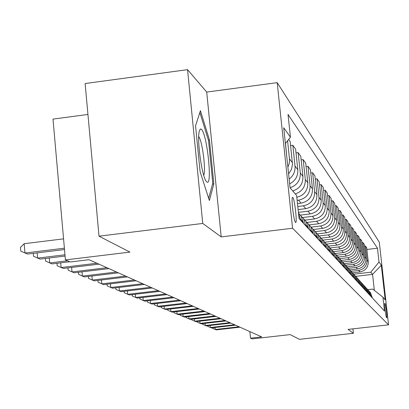 <?xml version="1.0" encoding="UTF-8"?>
<svg xmlns="http://www.w3.org/2000/svg" width="409" height="409" viewBox="0 0 409 409"><rect width="100%" height="100%" fill="white"/><g stroke="black" fill="none" stroke-linecap="round" stroke-linejoin="round"><path stroke-width="0.61" d="M295.477 222.445L295.738 222.532C297.307 222.363 294.603 198.999 292.834 197.516L292.537 197.414C290.978 197.685 293.744 221.238 295.477 222.445M87.94 114.448L52.996 119.096L65.42 259.909L70.292 261.975L88.998 259.71L261.729 336.904L250.512 338.171L252.184 338.882L290.18 334.598L299.398 339.342L353.391 333.284L352.911 328.862M187.552 69.658L85.128 83.538L99.009 236.177L202.752 223.447L221.208 236.908L292.568 228.242L277.195 82.654L206.703 92.066L187.552 69.658L202.752 223.447M292.568 228.242L388.55 324.848L379.281 242.128L277.195 82.654M385.217 303.795L384.813 303.36C384.23 303.038 385.851 317.185 386.433 317.466L386.827 317.859C386.873 313.519 386.336 308.831 385.217 303.795L384.711 303.856M374.358 290.39L372.573 274.357L370.845 272.189L379.01 261.985L377.466 248.207L288.023 114.433L290.441 137.204L285.39 143.523M379.01 261.985L381.311 265.226L385.186 299.833L382.947 297.195L372.727 289.097L367.717 289.674M290.441 137.204L283.718 127.736L290.068 187.792L296.632 195.522L299.076 218.58L384.501 311.08L382.947 297.195M65.42 259.909L129.934 252.102L99.009 236.177M388.55 324.848L348.074 329.403L353.391 333.284M249.843 331.592L250.512 338.171M355.738 276.32L372.573 274.357L381.311 265.226M353.708 274.194L370.845 272.189M352.553 272.803L360.032 271.929C365.569 270.717 368.31 267.292 368.248 261.653L366.709 247.777L365.457 246.039L364.48 246.157M351.086 271.3L358.719 270.4C364.307 269.178 367.072 265.722 367.011 260.037L365.457 246.039M349.894 269.863L357.492 268.969C363.12 267.737 365.907 264.25 365.851 258.519L364.286 244.413L362.993 242.619L361.98 242.742M348.376 268.304L356.137 267.389C361.817 266.141 364.629 262.629 364.572 256.852L362.993 242.619M347.118 266.821L354.869 265.906C360.595 264.649 363.427 261.111 363.366 255.282L361.781 240.937L360.441 239.081L359.393 239.209M345.574 265.206L353.468 264.275C359.245 263.007 362.103 259.429 362.042 253.554L360.441 239.081M344.214 263.677L352.154 262.742C357.977 261.458 360.861 257.854 360.799 251.929L359.189 237.338L357.803 235.42L356.714 235.548M342.722 261.99L350.702 261.049C356.576 259.756 359.485 256.121 359.429 250.139L357.803 235.42M341.244 260.421L349.342 259.459C355.268 258.156 358.202 254.49 358.141 248.457L356.505 233.616L355.068 231.627L353.943 231.765M339.767 258.667L347.839 257.711C353.821 256.392 356.781 252.69 356.72 246.607L355.068 231.627M338.192 257.041L346.428 256.065C352.461 254.735 355.447 251.003 355.385 244.863L353.724 229.756L352.236 227.695L351.07 227.839M336.663 255.221L344.874 254.25C350.958 252.905 353.974 249.137 353.913 242.941L352.236 227.695M335.022 253.539L343.412 252.542C349.552 251.187 352.589 247.384 352.532 241.136L350.84 225.758L349.301 223.621L348.085 223.769M333.412 251.658L341.796 250.661C347.993 249.291 351.065 245.451 351.004 239.142L349.301 223.621M331.735 249.909L340.278 248.887C346.53 247.506 349.629 243.636 349.572 237.271L347.849 221.612L346.249 219.393L344.991 219.546M329.997 247.961L338.601 246.934C344.915 245.538 348.044 241.627 347.987 235.206L346.249 219.393M328.376 246.131L337.026 245.098C343.396 243.687 346.556 239.74 346.495 233.258L344.746 217.307L343.085 215.001L341.781 215.165M326.5 244.122L335.288 243.069C341.719 241.642 344.91 237.655 344.848 231.111L343.085 215.001M324.889 242.21L333.652 241.157C340.145 239.72 343.361 235.696 343.304 229.091L341.525 212.833L339.797 210.441L338.437 210.609M322.885 240.124L331.842 239.05C338.401 237.593 341.648 233.529 341.592 226.857L339.797 210.441M321.213 238.14L330.14 237.067C336.76 235.594 340.043 231.494 339.981 224.756L338.171 208.186L336.377 205.696L334.961 205.87M319.127 235.973L328.263 234.873C334.945 233.386 338.263 229.239 338.202 222.435L336.377 205.696M317.343 233.907L326.489 232.808C333.238 231.305 336.587 227.118 336.53 220.252L334.69 203.35L332.819 200.758L331.346 200.942M315.216 231.647L324.531 230.523C331.351 229.004 334.736 224.771 334.68 217.833L332.819 200.758M313.284 229.51L322.691 228.37C329.577 226.837 332.992 222.562 332.936 215.558L331.06 198.319L329.112 195.62L327.578 195.809M311.172 227.143L320.651 225.993C327.609 224.439 331.06 220.124 331.004 213.038L329.112 195.62M309.127 224.919L318.729 223.749C325.758 222.179 329.245 217.818 329.189 210.666L327.282 193.074L325.252 190.257L323.647 190.456M307.006 222.44L316.602 221.269C323.708 219.684 327.231 215.272 327.18 208.043L325.252 190.257M304.792 220.129L314.598 218.933C321.776 217.327 325.334 212.869 325.283 205.569L323.335 187.603L321.218 184.669L319.541 184.873M302.594 217.542L312.379 216.346C319.634 214.72 323.238 210.211 323.182 202.828L321.218 184.669M300.272 215.129L310.283 213.902C317.619 212.256 321.259 207.706 321.203 200.246L319.219 181.898L317.011 178.825L315.257 179.045M298.422 212.368L307.967 211.197C315.385 209.536 319.066 204.929 319.01 197.383L317.011 178.825M298.125 209.587L305.779 208.646C313.274 206.964 316.995 202.307 316.944 194.684L314.925 175.931L312.609 172.726L310.779 172.956M297.798 206.504L303.355 205.819C310.937 204.117 314.705 199.403 314.649 191.693L312.609 172.726M297.486 203.595L301.07 203.15C308.734 201.427 312.537 196.663 312.486 188.866L310.426 169.694L308.008 166.335L306.085 166.581M297.144 200.364L298.534 200.195C306.285 198.442 310.14 193.626 310.088 185.737L308.008 166.335M372.267 297.834L370.574 292.839L369.215 291.295M377.466 248.207L366.899 249.464M288.636 139.464L290.18 141.601L292.486 164.398L291.433 169.5L288.601 173.912M289.148 179.06C293.437 175.747 295.4 171.422 295.032 166.085L292.818 145.272L290.6 145.553M292.818 145.272L295.615 149.142L297.803 169.699C298.115 176.105 295.4 180.829 289.654 183.866M290.063 187.746C297.082 185.257 300.492 180.323 300.298 172.956L298.13 152.634L296.014 152.905M298.13 152.634L300.789 156.32L302.931 176.397C303.13 183.687 299.751 188.559 292.798 191.008M295.288 193.943C302.164 191.524 305.503 186.708 305.308 179.495L303.187 159.648L301.172 159.904M303.187 159.648L305.722 163.165L307.824 182.777C307.931 190.43 304.265 195.267 296.816 197.296M371.06 296.525L369.358 291.489L367.803 289.771M369.93 295.298L368.212 290.221L366.817 288.642M368.683 293.948L366.95 288.831L365.37 287.082M367.507 292.68L365.764 287.517L364.332 285.901M366.219 291.28L364.455 286.075L362.849 284.301M365.007 289.971L363.228 284.72L361.76 283.064M363.667 288.524L361.878 283.222L360.242 281.418M362.415 287.164L360.61 281.821L359.102 280.124M361.029 285.661L359.209 280.272L357.548 278.437M359.726 284.255L357.89 278.815L356.341 277.077M358.294 282.701L356.438 277.215L354.746 275.344M356.945 281.239L355.073 275.707L353.483 273.918M355.457 279.628L353.57 274.04L351.847 272.138M354.056 278.11L352.154 272.476L350.513 270.64M352.512 276.438L350.59 270.748L348.836 268.81M351.055 274.863L349.122 269.122L347.435 267.241M349.45 273.125L347.497 267.328L345.712 265.354M347.941 271.489L345.968 265.64L344.23 263.703M346.275 269.684L344.281 263.774L342.461 261.765M344.705 267.982L342.696 262.021L340.901 260.027M342.967 266.106L340.937 260.078L339.081 258.028M341.336 264.337L339.286 258.253L337.44 256.203M339.526 262.379L337.461 256.233L335.564 254.142M337.824 260.538L335.738 254.332L333.831 252.22M335.942 258.498L333.836 252.225L331.904 250.093M334.168 256.576L332.042 250.242L330.089 248.089M332.205 254.454L330.053 248.048L328.084 245.87M330.354 252.45L328.182 245.978L326.193 243.779M328.309 250.231L326.111 243.687L324.097 241.463M326.377 248.135L324.158 241.53L322.123 239.28M324.235 245.819L321.99 239.137L319.935 236.862M322.215 243.631L319.95 236.877L317.87 234.582M319.976 241.208L317.686 234.377L315.564 232.036M317.865 238.917L315.549 232.015L313.422 229.669M315.518 236.382L313.176 229.393L310.978 226.975M313.304 233.984L310.937 226.918L308.769 224.521M310.85 231.325L308.458 224.173L306.172 221.673M308.529 228.81L306.111 221.581L303.887 219.127M305.952 226.024L303.504 218.703L301.131 216.11M303.519 223.386L301.039 215.978L298.764 213.462M300.809 220.456L298.514 213.263M287.885 167.123L289.183 163.697L289.577 160.077L287.588 140.773M286.821 157.082L285.492 143.401M221.208 236.908L206.703 92.066M200.103 171.703L209.377 200.522L213.846 183.922L209.449 139.975L200.436 110.696L195.558 125.783L200.103 171.703M208.391 140.113L209.449 139.975M212.527 184.086L213.846 183.922M215.078 327.497L215.277 329.49L239.076 326.781M212.424 327.798L212.47 328.233L216.238 329.879L239.965 327.18M210.165 325.457L210.369 327.517L234.556 324.761M207.475 325.763L207.521 326.244L211.361 327.921L235.472 325.17M205.088 323.345L205.298 325.482L229.878 322.67M202.358 323.657L202.409 324.184L206.325 325.896L230.829 323.095M199.832 321.162L200.047 323.371L225.047 320.513M197.061 321.479L197.118 322.057L201.116 323.8L226.024 320.947M194.398 318.902L194.618 321.193L220.042 318.274M191.586 319.224L191.647 319.853L195.722 321.632L221.054 318.729M201.484 129.413L200.666 128.968L200.124 129.224L199.163 131.77C196.969 141.253 202.02 176.576 206.218 181.274L206.693 181.811C212.68 188.017 207.317 134.367 201.484 129.413M199.858 112.48L208.524 140.548L212.777 183.155L208.667 198.324M203.718 175.282C206.136 170.497 202.276 140.594 198.713 136.545M188.769 316.556L188.999 318.933L214.858 315.958M185.911 316.888L185.977 317.578L190.139 319.388L215.911 316.428M182.935 314.127L183.171 316.592L209.49 313.56M180.037 314.465L180.108 315.216L184.352 317.067L210.579 314.046M176.887 311.607L177.133 314.163L203.922 311.07M173.943 311.949L174.019 312.767L178.36 314.659L205.052 311.576M170.609 308.989L170.865 311.648L198.145 308.488M167.624 309.337L167.705 310.226L172.138 312.159L199.316 309.015M164.096 306.269L164.362 309.03L192.148 305.809M161.059 306.627L161.151 307.588L165.681 309.562L193.365 306.351M157.327 303.442L157.598 306.315L185.911 303.023M154.239 303.805L154.341 304.848L158.973 306.868L187.179 303.59M150.292 300.503L150.573 303.493L179.433 300.124M147.153 300.871L147.26 302L152 304.066L180.747 300.717M142.966 297.44L143.257 300.554L172.69 297.113M139.776 297.813L139.888 299.035L144.745 301.152L174.06 297.726M135.343 294.245L135.645 297.491L165.665 293.974M132.097 294.628L132.219 295.952L137.194 298.115L167.092 294.613M127.393 290.911L127.705 294.306L158.344 290.702M124.091 291.305L124.224 292.737L129.321 294.95L159.832 291.366M119.101 287.435L119.428 290.978L150.706 287.287M115.742 287.834L115.885 289.378L121.11 291.653L152.26 287.982M110.445 283.8L110.783 287.501L142.726 283.723M107.025 284.204L107.178 285.876L112.541 288.212L144.351 284.449M101.396 279.996L101.749 283.872L134.392 279.996M97.915 280.41L98.078 282.215L103.589 284.613L136.09 280.758M91.928 276.009L92.296 280.073L125.67 276.101M88.385 276.433L88.559 278.386L94.223 280.85L127.444 276.893M82.015 271.832L82.398 276.101L116.534 272.016M78.405 272.266L78.589 274.378L84.412 276.908L118.395 272.849M71.621 267.45L72.02 271.929L106.953 267.737M67.94 267.89L68.145 270.175L74.136 272.777L108.906 268.611M60.716 262.839L61.13 267.552L96.897 263.243M56.963 263.294L57.178 265.763L63.349 268.442L98.947 264.158M49.254 257.992L49.683 262.951L67.511 260.794M45.425 258.457L45.655 261.131L52.02 263.892L69.76 261.745M37.188 252.88L37.643 258.115L64.965 254.792M33.287 253.355L33.533 256.254L40.097 259.101L65.077 256.07M63.559 238.866L24.162 243.708L24.954 253.018L64.387 248.202M24.162 243.708L20.45 247.399L20.767 251.116L27.546 254.055L64.504 249.551M358.719 270.4L360.032 271.929M356.137 267.389L357.492 268.969M353.468 264.275L354.869 265.906M350.702 261.049L352.154 262.742M347.839 257.711L349.342 259.459M344.874 254.25L346.428 256.065M341.796 250.661L343.412 252.542M338.601 246.934L340.278 248.887M335.288 243.069L337.026 245.098M331.842 239.05L333.652 241.157M328.263 234.873L330.14 237.067M324.531 230.523L326.489 232.808M320.651 225.993L322.691 228.37M316.602 221.269L318.729 223.749M312.379 216.346L314.598 218.933M307.967 211.197L310.283 213.902M303.355 205.819L305.779 208.646M298.534 200.195L301.07 203.15M367.011 260.037L368.248 261.653M370.978 295.799L372.19 297.113M368.601 293.212L369.848 294.567M364.572 256.852L365.851 258.519M366.137 290.533L367.425 291.939M362.042 253.554L363.366 255.282M363.586 287.757L364.92 289.214M359.429 250.139L360.799 251.929M360.942 284.889L362.328 286.392M356.72 246.607L358.141 248.457M358.207 281.908L359.644 283.473M353.913 242.941L355.385 244.863M355.365 278.82L356.858 280.441M351.004 239.142L352.532 241.136M352.42 275.62L353.964 277.302M347.987 235.206L349.572 237.271M349.363 272.292L350.968 274.04M344.848 231.111L346.495 233.258M346.183 268.836L347.849 270.651M341.592 226.857L343.304 229.091M342.875 265.236L344.608 267.123M338.202 222.435L339.981 224.756M339.429 261.494L341.239 263.457M334.68 217.833L336.53 220.252M335.845 257.593L337.727 259.643M331.004 213.038L332.936 215.558M332.108 253.529L334.071 255.666M327.18 208.043L329.189 210.666M328.207 249.286L330.257 251.515M323.182 202.828L325.283 205.569M324.132 244.858L326.275 247.184M319.01 197.383L321.203 200.246M319.869 240.221L322.108 242.66M314.649 191.693L316.944 194.684M315.411 235.374L317.757 237.926M310.088 185.737L312.486 188.866M310.743 230.298L313.197 232.966M305.308 179.495L307.824 182.777M305.84 224.965L308.417 227.772M300.298 172.956L302.931 176.397M300.697 219.372L303.401 222.317M295.032 166.085L297.803 169.699M289.5 158.866L292.415 162.664M369.358 291.489L370.574 292.839M366.95 288.831L368.212 290.221M364.455 286.075L365.764 287.517M361.878 283.222L363.228 284.72M359.209 280.272L360.61 281.821M356.438 277.215L357.89 278.815M353.57 274.04L355.073 275.707M350.59 270.748L352.154 272.476M347.497 267.328L349.122 269.122M344.281 263.774L345.968 265.64M340.937 260.078L342.696 262.021M337.461 256.233L339.286 258.253M333.836 252.225L335.738 254.332M330.053 248.048L332.042 250.242M326.111 243.687L328.182 245.978M321.99 239.137L324.158 241.53M317.686 234.377L319.95 236.877M313.176 229.393L315.549 232.015M308.458 224.173L310.937 226.918M303.504 218.703L306.111 221.581M298.504 213.176L301.039 215.978"/></g></svg>
